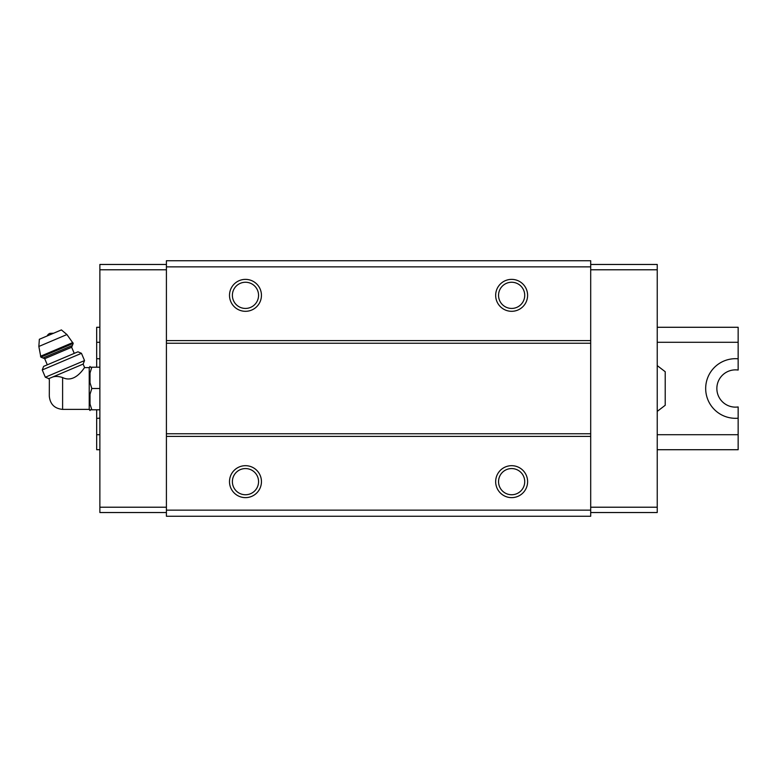 <?xml version="1.0" encoding="UTF-8"?>
<svg xmlns="http://www.w3.org/2000/svg" width="777" height="777" viewBox="0 0 777 777"><rect width="100%" height="100%" fill="white"/><g stroke="black" fill="none" stroke-linecap="round" stroke-linejoin="round"><path stroke-width="1.17" d="M657.235 365.608L665.219 371.727L665.219 405.273L657.235 411.392M62.607 409.392L62.607 377.554C75.69 384.023 84.975 366.161 84.625 367.608C84.994 366.161 75.651 384.032 62.607 377.554C58.615 376.282 55.274 376.107 52.583 377.039L48.825 378.632L49.349 379.846L49.301 396.085C50.087 404.166 54.526 408.605 62.607 409.392L89.229 409.392L90.025 410.538L90.025 409.79L91.812 409.79L90.025 409.79M51.068 377.68C48.65 380.274 48.65 380.274 51.068 377.68M52.583 377.039L83.129 364.073L84.625 367.608L89.229 367.608L89.229 409.392M590.695 266.861L166.414 266.861L166.414 260.742L590.695 260.742L590.695 516.258L166.414 516.258L166.414 510.139L590.695 510.139M245.474 279.37A15.967 15.967 0 0 1 259.304 303.321A15.967 15.967 0 0 1 231.643 303.321A15.967 15.967 0 0 1 245.474 279.37M511.635 279.37A15.967 15.967 0 0 1 525.466 303.321A15.967 15.967 0 0 1 497.804 303.321A15.967 15.967 0 0 1 511.635 279.37M166.414 266.861L166.414 510.139M590.695 340.588L166.414 340.588M590.695 343.249L166.414 343.249M590.695 433.751L166.414 433.751M590.695 436.412L166.414 436.412M511.635 465.685A15.967 15.967 0 0 1 525.466 489.646A15.967 15.967 0 0 1 497.804 489.646A15.967 15.967 0 0 1 511.635 465.685M245.474 465.685A15.967 15.967 0 0 1 259.304 489.646A15.967 15.967 0 0 1 231.643 489.646A15.967 15.967 0 0 1 245.474 465.685M245.474 468.57A13.083 13.083 0 0 1 256.808 488.199A13.083 13.083 0 0 1 234.139 488.199A13.083 13.083 0 0 1 245.474 468.57M511.635 468.57A13.083 13.083 0 0 1 522.97 488.199A13.083 13.083 0 0 1 500.301 488.199A13.083 13.083 0 0 1 511.635 468.57M511.635 282.255A13.083 13.083 0 0 1 522.97 301.884A13.083 13.083 0 0 1 500.301 301.884A13.083 13.083 0 0 1 511.635 282.255M245.474 282.255A13.083 13.083 0 0 1 256.808 301.884A13.083 13.083 0 0 1 234.139 301.884A13.083 13.083 0 0 1 245.474 282.255M590.695 264.462L657.235 264.462L657.235 512.538L590.695 512.538M657.235 507.216L590.695 507.216M657.235 269.784L590.695 269.784M166.414 264.462L99.874 264.462L99.874 507.216L166.414 507.216M99.874 507.216L99.874 512.538L166.414 512.538M99.874 269.784L166.414 269.784M89.229 367.608L90.025 366.462L90.025 367.21L91.812 367.21L90.025 372.95L90.025 382.76L91.812 388.5L90.025 394.24L90.025 404.05L91.812 409.79L99.874 409.79M90.025 394.24L91.812 388.5L99.874 388.5M90.025 372.95L91.812 367.21L99.874 367.21M91.812 367.21L90.025 367.21M47.135 335.975A5.322 5.322 0 0 1 49.854 333.372L53.623 333.226M73.203 343.415L66.919 334.547L61.402 329.914L39.355 339.277L38.85 346.464L40.86 357.138L42.958 357.993L72.358 345.512L73.203 343.415L40.86 357.138M74.252 353.38L71.649 347.251L72.358 345.512M81.459 353.312L77.933 351.816L43.629 366.375L42.249 369.959L45.338 377.224L84.538 360.577L81.459 353.312L42.249 369.959M657.235 327.282L738.15 327.282L738.15 370.056A18.629 18.629 0 0 0 716.86 388.5A18.629 18.629 0 0 0 738.15 406.944L738.15 449.718L657.235 449.718M96.678 409.79L96.678 449.718L99.874 449.718M99.874 327.282L96.678 327.282L96.678 367.21M738.15 342.298L657.235 342.298M99.874 342.298L96.678 342.298M738.15 418.191A29.808 29.808 0 0 1 705.681 388.5A29.808 29.808 0 0 1 738.15 358.809M96.678 358.692A29.808 29.808 0 0 1 99.874 358.857M99.874 418.143A29.808 29.808 0 0 1 96.678 418.308M738.15 434.702L657.235 434.702M99.874 434.702L96.678 434.702M66.919 334.547L38.85 346.464M72.834 342.54L40.491 356.264M71.649 347.251L44.707 358.692L42.958 357.993M44.707 358.692L47.3 364.821M83.129 364.073L84.538 360.577M48.825 378.632L45.338 377.224"/></g></svg>

